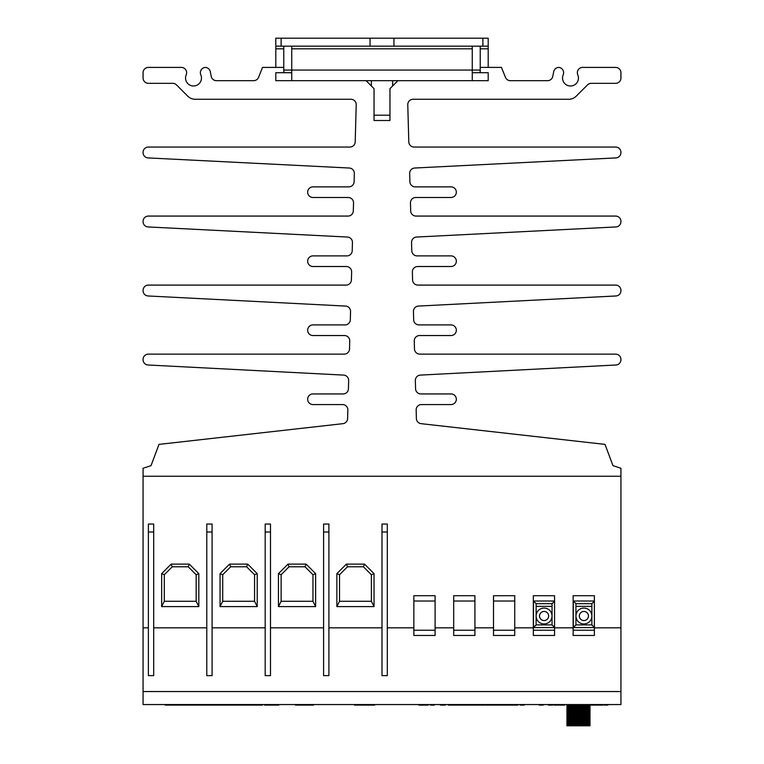 <?xml version="1.0" encoding="UTF-8"?>
<svg xmlns="http://www.w3.org/2000/svg" width="764" height="764" viewBox="0 0 764 764"><rect width="100%" height="100%" fill="white"/><g stroke="black" fill="none" stroke-linecap="round" stroke-linejoin="round"><path stroke-width="1.15" d="M594.382 627.836L594.382 595.71L573.143 595.71L573.143 635.467L594.382 635.467L594.382 627.836L620.931 627.836L620.931 468.284L612.967 465.629L605.002 444.39L421.098 423.667A5.31 5.31 0 0 1 416.39 418.538L416.151 410.02A5.31 5.31 0 0 1 421.461 404.567L451.027 404.567A5.31 5.31 0 0 0 456.337 399.257A5.31 5.31 0 0 0 451.027 393.947L420.878 393.947A5.31 5.31 0 0 1 415.568 388.781L415.349 380.548A5.31 5.31 0 0 1 420.381 375.095L615.899 365.001A5.31 5.31 0 0 0 620.931 359.701L620.931 359.433A5.31 5.31 0 0 0 615.622 354.124L419.789 354.124A5.31 5.31 0 0 1 414.48 348.957L414.26 340.992A5.31 5.31 0 0 1 419.57 335.539L451.027 335.539A5.31 5.31 0 0 0 456.337 330.229A5.31 5.31 0 0 0 451.027 324.92L418.987 324.92A5.31 5.31 0 0 1 413.677 319.753L413.448 311.521A5.31 5.31 0 0 1 418.491 306.068L615.899 295.974A5.31 5.31 0 0 0 620.931 290.673L620.931 290.406A5.31 5.31 0 0 0 615.622 285.096L417.889 285.096A5.31 5.31 0 0 1 412.589 279.939L412.369 271.974A5.31 5.31 0 0 1 417.669 266.512L451.027 266.512A5.31 5.31 0 0 0 456.337 261.202A5.31 5.31 0 0 0 451.027 255.892L417.087 255.892A5.31 5.31 0 0 1 411.786 250.735L411.557 242.494A5.31 5.31 0 0 1 416.6 237.041L615.889 226.946A5.31 5.31 0 0 0 620.931 221.646L620.931 221.379A5.31 5.31 0 0 0 615.622 216.069L415.998 216.069A5.31 5.31 0 0 1 410.688 210.912L410.469 202.947A5.31 5.31 0 0 1 415.778 197.494L451.027 197.494A5.31 5.31 0 0 0 456.337 192.184A5.31 5.31 0 0 0 451.027 186.874L415.196 186.874A5.31 5.31 0 0 1 409.886 181.708L409.666 173.476A5.31 5.31 0 0 1 414.709 168.023L615.889 157.919A5.31 5.31 0 0 0 620.931 152.619L620.931 152.361A5.31 5.31 0 0 0 615.622 147.051L414.107 147.051A5.31 5.31 0 0 1 408.797 141.884L407.775 104.716A5.31 5.31 0 0 1 413.085 99.263L568.75 99.263A10.62 10.62 0 0 0 576.257 96.149L587.526 84.89A5.31 5.31 0 0 1 591.279 83.333L615.622 83.333A5.31 5.31 0 0 0 620.931 78.023L620.931 72.714A5.31 5.31 0 0 0 615.622 67.404L582.665 67.404A5.31 5.31 0 0 0 577.727 74.662L577.899 75.101A7.965 7.965 0 0 1 570.345 85.988A7.965 7.965 0 0 1 563.192 74.834A5.31 5.31 0 0 0 558.618 67.413A5.31 5.31 0 0 0 553.709 71.673L552.764 76.41A5.31 5.31 0 0 1 547.559 80.678L510.371 80.678A5.31 5.31 0 0 1 505.443 77.336L501.471 67.404L480.231 67.404L480.231 72.714L488.196 72.714L488.196 80.678L472.267 80.678L472.267 70.059L480.231 70.059A10.62 10.62 0 0 1 479.887 72.714M275.804 72.714L275.804 80.678L275.804 72.714L283.769 72.714L283.769 67.404L262.529 67.404L258.557 77.336A5.31 5.31 0 0 1 253.629 80.678L216.441 80.678A5.31 5.31 0 0 1 211.236 76.41L210.291 71.673A5.31 5.31 0 0 0 205.382 67.413A5.31 5.31 0 0 0 200.808 74.834A7.965 7.965 0 0 1 193.655 85.988A7.965 7.965 0 0 1 186.101 75.101L186.273 74.662A5.31 5.31 0 0 0 181.335 67.404L148.378 67.404A5.31 5.31 0 0 0 143.069 72.714L143.069 78.023A5.31 5.31 0 0 0 148.378 83.333L172.721 83.333A5.31 5.31 0 0 1 176.474 84.89L187.743 96.149A10.62 10.62 0 0 0 195.25 99.263L350.915 99.263A5.31 5.31 0 0 1 356.225 104.716L355.203 141.884A5.31 5.31 0 0 1 349.893 147.051L148.378 147.051A5.31 5.31 0 0 0 143.069 152.361L143.069 152.619A5.31 5.31 0 0 0 148.111 157.919L349.291 168.023A5.31 5.31 0 0 1 354.334 173.476L354.114 181.708A5.31 5.31 0 0 1 348.804 186.874L312.973 186.874A5.31 5.31 0 0 0 307.663 192.184A5.31 5.31 0 0 0 312.973 197.494L348.222 197.494A5.31 5.31 0 0 1 353.531 202.947L353.312 210.912A5.31 5.31 0 0 1 348.002 216.069L148.378 216.069A5.31 5.31 0 0 0 143.069 221.379L143.069 221.646A5.31 5.31 0 0 0 148.111 226.946L347.4 237.041A5.31 5.31 0 0 1 352.443 242.494L352.214 250.735A5.31 5.31 0 0 1 346.913 255.892L312.973 255.892A5.31 5.31 0 0 0 307.663 261.202A5.31 5.31 0 0 0 312.973 266.512L346.331 266.512A5.31 5.31 0 0 1 351.631 271.974L351.411 279.939A5.31 5.31 0 0 1 346.111 285.096L148.378 285.096A5.31 5.31 0 0 0 143.069 290.406L143.069 290.673A5.31 5.31 0 0 0 148.101 295.974L345.509 306.068A5.31 5.31 0 0 1 350.552 311.521L350.323 319.753A5.31 5.31 0 0 1 345.013 324.92L312.973 324.92A5.31 5.31 0 0 0 307.663 330.229A5.31 5.31 0 0 0 312.973 335.539L344.43 335.539A5.31 5.31 0 0 1 349.74 340.992L349.52 348.957A5.31 5.31 0 0 1 344.211 354.124L148.378 354.124A5.31 5.31 0 0 0 143.069 359.433L143.069 359.701A5.31 5.31 0 0 0 148.101 365.001L343.619 375.095A5.31 5.31 0 0 1 348.651 380.548L348.432 388.781A5.31 5.31 0 0 1 343.122 393.947L312.973 393.947A5.31 5.31 0 0 0 307.663 399.257A5.31 5.31 0 0 0 312.973 404.567L342.539 404.567A5.31 5.31 0 0 1 347.849 410.02L347.61 418.538A5.31 5.31 0 0 1 342.902 423.667L158.998 444.39L151.033 465.629L143.069 468.284L143.069 704.561L620.931 704.561L620.931 691.544L143.069 691.544M397.929 80.678L389.965 88.643L389.965 120.502L374.035 120.502L374.035 88.643L366.071 80.678L488.196 80.678L488.196 72.714M291.733 46.165L291.733 80.678L275.804 80.678L366.071 80.678M374.035 573.64L374.035 606.597L336.867 606.597L336.867 573.64L346.388 564.119L364.514 564.119L374.035 573.64L371.38 574.738L363.416 566.773L347.486 566.773L339.522 574.738L339.522 601.287L371.38 601.287L371.38 574.738M315.627 573.64L315.627 606.597L278.459 606.597L278.459 573.64L287.98 564.119L306.106 564.119L315.627 573.64L312.973 574.738L305.008 566.773L289.078 566.773L281.114 574.738L281.114 601.287L312.973 601.287L312.973 574.738M257.22 573.64L257.22 606.597L220.051 606.597L220.051 573.64L229.572 564.119L247.708 564.119L257.22 573.64L254.565 574.738L246.6 566.773L230.671 566.773L222.706 574.738L222.706 601.287L254.565 601.287L254.565 574.738M198.821 573.64L198.821 606.597L161.653 606.597L161.653 573.64L171.165 564.119L189.3 564.119L198.821 573.64L196.167 574.738L188.202 566.773L172.272 566.773L164.308 574.738L164.308 601.287L196.167 601.287L196.167 574.738M573.143 627.836L554.559 627.836L554.559 595.71L533.329 595.71L533.329 627.836L514.745 627.836L514.745 595.71L493.506 595.71L493.506 627.836L474.921 627.836L474.921 595.71L453.682 595.71L453.682 627.836L435.098 627.836L435.098 595.71L413.859 595.71L413.859 627.836L387.31 627.836M620.931 476.249L143.069 476.249M148.378 627.836L143.069 627.836M153.688 532.002L153.688 524.037L148.378 524.037L148.378 675.624L153.688 675.624L153.688 532.002L148.378 532.002M206.786 627.836L153.688 627.836M212.086 532.002L212.086 524.037L206.786 524.037L206.786 675.624L212.086 675.624L212.086 532.002L206.786 532.002M265.184 627.836L212.086 627.836M270.494 532.002L270.494 524.037L265.184 524.037L265.184 675.624L270.494 675.624L270.494 532.002L265.184 532.002M323.592 627.836L270.494 627.836M328.902 532.002L328.902 524.037L323.592 524.037L323.592 675.624L328.902 675.624L328.902 532.002L323.592 532.002M382 627.836L328.902 627.836M387.31 532.002L387.31 524.037L382 524.037L382 675.624L387.31 675.624L387.31 532.002L382 532.002M413.859 627.836L413.859 635.467L435.098 635.467L435.098 627.836M620.931 627.836L620.931 691.544M533.329 627.836L533.329 635.467L554.559 635.467L554.559 627.836M493.506 627.836L493.506 635.467L514.745 635.467L514.745 627.836M453.682 627.836L453.682 635.467L474.921 635.467L474.921 627.836M161.653 606.597L164.308 601.287M161.653 573.64L164.308 574.738M171.165 564.119L172.272 566.773M189.3 564.119L188.202 566.773M196.167 601.287L198.821 606.597M594.382 601.02L573.143 601.02M573.143 630.224L594.382 630.224M554.559 601.02L533.329 601.02M533.329 630.224L554.559 630.224M514.745 601.02L493.506 601.02M493.506 630.224L514.745 630.224M474.921 601.02L453.682 601.02M453.682 630.224L474.921 630.224M435.098 601.02L413.859 601.02M413.859 630.224L435.098 630.224M220.051 606.597L222.706 601.287M220.051 573.64L222.706 574.738M229.572 564.119L230.671 566.773M247.708 564.119L246.6 566.773M254.565 601.287L257.22 606.597M278.459 606.597L281.114 601.287M278.459 573.64L281.114 574.738M287.98 564.119L289.078 566.773M306.106 564.119L305.008 566.773M312.973 601.287L315.627 606.597M336.867 606.597L339.522 601.287M336.867 573.64L339.522 574.738M346.388 564.119L347.486 566.773M364.514 564.119L363.416 566.773M371.38 601.287L374.035 606.597M232.915 704.561L232.915 705.096L243.601 705.096L243.601 704.561M238.549 705.096L238.549 704.561M236.878 705.096L236.878 704.561M246.285 704.561L246.285 705.096L248.959 705.096L248.959 704.561M248.959 705.096L250.239 705.096L250.239 704.561M295.382 704.561L295.382 705.096L304.97 705.096L304.97 704.561M299.908 705.096L299.908 704.561M298.247 705.096L298.247 704.561M306.374 704.561L306.374 705.096L313.431 705.096L313.431 704.561M306.822 705.096L306.335 704.561M354.572 704.561L354.572 705.096L366.644 705.096L366.644 704.561M361.582 705.096L361.582 704.561M359.92 705.096L359.92 704.561M366.644 705.096L367.675 704.561M374.245 705.096L374.923 704.561M367.675 705.096L374.637 705.096L374.637 704.561M367.914 705.096L367.914 704.561M539.212 704.561L539.212 705.096L541.896 705.096L541.896 704.561M541.896 705.096L543.166 705.096L543.166 704.561M548.523 704.561L548.523 705.096L551.417 705.096L551.417 704.561M548.733 705.096L548.733 704.561M551.417 705.096L552.687 705.096L552.687 704.561M579.16 704.561L579.16 705.096L581.834 705.096L581.834 704.561M581.834 705.096L583.104 705.096L583.104 704.561M587.401 704.561L587.401 705.096L594.468 705.096L594.468 704.561M587.85 705.096L587.363 704.561M304.893 705.096L306.87 705.096M418.844 704.561L418.844 705.096L428.136 705.096L428.136 704.561M424.373 705.096L424.373 704.561M422.616 705.096L422.616 704.561M430.418 704.561L430.418 705.096L433.092 705.096L433.092 704.561M433.092 705.096L434.372 705.096L434.372 704.561M165.196 704.561L165.196 705.096L171.585 705.096L171.585 704.561M171.585 705.096L182.854 705.096L182.854 704.561M169.608 705.096L169.608 704.561M182.854 705.096L184.983 705.096L184.983 704.561M184.983 705.096L189.396 705.096M198.229 705.096L188.784 705.096L188.784 704.561M198.984 705.096L198.984 704.561L198.984 705.096L201.572 705.096M205.22 704.561L205.22 705.096L201.419 705.096L201.419 704.561M205.22 705.096L211.456 705.096L211.456 704.561M210.09 705.096L210.09 704.561M209.632 705.096L209.632 704.561M211.074 705.096L212.526 705.096L212.526 704.561M212.526 705.096L222.572 705.096L222.572 704.561M221.655 705.096L225.16 705.096L225.16 704.561L225.132 705.096L230.48 705.096L230.48 704.561M230.48 705.096L231.855 705.096L231.855 704.561M243.601 705.096L244.49 704.561M250.239 705.096L258.643 705.096L258.643 704.561M212.048 705.096L212.048 704.561M223.957 705.096L223.957 704.561M224.062 705.096L224.062 704.561M244.146 705.096L247.097 705.096M231.855 705.096L233.096 705.096M258.643 705.096L262.396 705.096L262.396 704.561M262.396 705.096L262.501 704.561M264.64 704.561L264.64 705.096L265.977 705.096L265.977 704.561M265.977 705.096L271.086 705.096L271.086 704.561M270.828 705.096L270.828 704.561M269.329 705.096L269.329 704.561M271.258 704.561L271.258 705.096L278.698 705.096L278.698 704.561M275.68 705.096L275.68 704.561M274.276 705.096L274.276 704.561M440.351 704.561L440.351 705.096L445.259 705.096L445.259 704.561M444.266 705.096L444.266 704.561L444.247 705.096M441.353 705.096L441.353 704.561L441.372 705.096M448.42 704.561L448.42 705.096L467.807 705.096L467.807 704.561M463.538 705.096L463.538 704.561M467.807 705.096L473.642 705.096L473.642 704.561M471.579 705.096L471.579 704.561M470.605 705.096L470.605 704.561M468.533 705.096L468.533 704.561M473.642 705.096L474.511 704.561M474.511 705.096L479.104 705.096L479.104 704.561M478.894 705.096L478.894 704.561M474.606 705.096L474.606 704.561M479.104 705.096L484.691 705.096L484.691 704.561M481.024 705.096L481.024 704.561M484.691 705.096L485.732 704.561M485.732 705.096L491.137 705.096L491.137 704.561M491.137 705.096L497.326 705.096L497.326 704.561M496.409 705.096L496.409 704.561M493.84 705.096L493.84 704.561M492.923 705.096L492.923 704.561M497.326 705.096L517.916 705.096L517.916 704.561M517.008 705.096L517.008 704.561M520.112 704.561L520.112 705.096L524.19 705.096L524.19 704.561M524.19 705.096L524.285 704.561M453.73 705.096L453.73 704.561M451.075 705.096L451.075 704.561M516.063 705.096L516.063 704.561M499.112 705.096L499.112 704.561M511.24 705.096L511.24 704.561M462.134 705.096L462.134 704.561M575.941 704.561L575.941 705.096L579.313 705.096M594.249 705.096L595.834 705.096L595.834 704.561M596.837 704.561L596.837 705.096L597.973 705.096L597.973 704.561M597.114 705.096L597.114 704.561M599.377 705.096L599.377 704.561L599.778 705.096M602.452 705.096L602.872 704.561M599.539 704.561L599.539 705.096L602.681 705.096L602.681 704.561M597.524 705.096L598.632 705.096L598.632 704.561M598.632 705.096L599.272 704.561M607.762 705.096L607.609 704.561M604.458 705.096L604.209 704.561L604.229 705.096L607.609 705.096M558.933 704.561L558.933 705.096L559.811 704.561M560.518 704.561L560.518 705.096L561.425 705.096L561.091 704.561M557.137 705.096L558.942 705.096M554.454 705.096L553.451 704.561M548.657 705.096L548.657 704.561M554.034 705.096L554.034 704.561L554.062 705.096M557.529 704.561L557.529 705.096L557.558 704.561M554.225 704.561L554.225 705.096L557.367 705.096L557.367 704.561M559.792 705.096L559.792 704.561M564.749 705.096L564.596 704.561M561.254 704.561L561.254 705.096L564.596 705.096M596.121 705.096L595.968 704.561M595.748 704.561L595.748 705.096L596.149 704.561M165.196 704.618L163.572 704.561M262.501 704.618L265.423 704.618M560.518 704.618L559.811 704.618M553.451 704.618L552.687 704.618M548.523 704.618L545.63 704.561M539.212 704.618L538.104 704.561M545.63 704.618L543.166 704.618M602.872 704.618L603.722 704.561M603.722 704.618L604.209 704.618M596.149 704.618L596.837 704.618M607.762 704.618L613.158 704.561M566.926 704.618L566.248 704.561M580.239 705.096L580.239 725.8L570.106 725.8L570.125 704.561M580.296 705.096L580.239 725.8M581.423 705.096L581.423 725.8L580.296 725.8M581.48 705.096L581.423 725.8M582.569 705.096L582.569 725.8L581.48 725.8M582.617 705.096L582.569 725.8M589.818 705.096L589.989 725.8L583.706 725.8L583.696 704.561L583.706 725.8L582.617 725.8M573.21 704.561L573.21 725.8M574.299 704.561L574.299 725.8M574.347 704.561L574.347 725.8M575.435 704.561L575.435 725.8M575.493 704.561L575.493 725.8M576.619 705.096L576.619 725.8M576.677 705.096L576.677 725.8M577.823 705.096L577.823 725.8M577.88 705.096L577.88 725.8M579.093 705.096L579.093 725.8M579.016 704.561L579.036 725.8M573.22 725.8L573.22 704.561L573.22 725.8M570.106 704.561L570.106 725.8L568.54 725.8L568.588 704.561M568.54 704.561L568.54 725.8L567.938 725.8L568.005 704.561M567.938 704.561L567.938 725.8L567.556 704.561M567.471 704.561L567.471 725.8L567.26 704.561M567.146 725.8L567.098 704.561M566.955 725.8L566.955 704.561L566.926 725.8M589.77 725.8L589.655 705.096M589.359 705.096L589.359 725.8L589.445 705.096M588.91 705.096L588.91 725.8L588.977 705.096M588.328 705.096L588.328 725.8L588.375 705.096M587.621 705.096L587.621 725.8L587.65 705.096M586.79 725.8L586.79 704.561L586.809 725.8M585.845 725.8L585.845 704.561L585.864 725.8M584.813 704.561L584.813 725.8L584.823 704.561M575.941 603.675L575.941 624.914L591.871 624.914L591.871 603.675L575.941 603.675L573.306 601.02L573.306 627.569L594.382 627.569M591.871 624.914L594.382 627.416M591.871 603.703L594.382 601.182M575.941 624.914L573.143 627.569M575.951 616.004A7.955 7.955 0 0 0 587.879 622.889A7.955 7.955 0 0 0 587.879 609.118A7.955 7.955 0 0 0 575.951 616.004M579.341 616.004A4.565 4.565 0 0 0 586.189 619.957A4.565 4.565 0 0 0 586.189 612.05A4.565 4.565 0 0 0 579.341 616.004M575.941 606.349L591.871 606.349M536.118 603.675L536.118 624.914L552.047 624.914L552.047 603.675L536.118 603.675L533.482 601.02L533.482 627.569L554.559 627.569M552.047 624.914L554.559 627.416M552.047 603.703L554.559 601.182M536.118 624.914L533.329 627.569M536.127 616.004A7.955 7.955 0 0 0 548.055 622.889A7.955 7.955 0 0 0 548.055 609.118A7.955 7.955 0 0 0 536.127 616.004M539.518 616.004A4.565 4.565 0 0 0 546.365 619.957A4.565 4.565 0 0 0 546.365 612.05A4.565 4.565 0 0 0 539.518 616.004M536.118 606.349L552.047 606.349M472.267 46.165L472.267 70.059L283.769 70.059A10.62 10.62 0 0 0 284.113 72.714M283.769 67.404L283.769 46.165M480.231 46.165L480.231 67.404M472.267 72.714L480.231 72.714M283.769 72.714L291.733 72.714M275.804 67.404L275.804 38.2L370.053 38.2L370.053 46.165L482.886 46.165L482.886 38.2L488.196 38.2L488.196 46.165L482.886 46.165M281.114 38.2L281.114 46.165L370.053 46.165M488.196 67.404L488.196 46.165M281.114 46.165L275.804 46.165M393.947 46.165L393.947 38.2L482.886 38.2M393.947 38.2L370.053 38.2M389.965 115.192L374.035 115.192M248.262 705.096L248.262 704.561M246.753 705.096L246.753 704.561M313.393 705.096L313.393 704.561M313.135 705.096L313.135 704.561M312.581 705.096L312.581 704.561M311.55 705.096L311.55 704.561M309.955 705.096L309.955 704.561M308.427 705.096L308.427 704.561M307.386 705.096L307.386 704.561M306.765 705.096L306.765 704.561M306.45 705.096L306.45 704.561M373.835 705.096L373.835 704.561M371.304 705.096L371.304 704.561M369.585 705.096L369.585 704.561M368.525 705.096L368.525 704.561M368.047 705.096L368.047 704.561M541.189 705.096L541.189 704.561M539.68 705.096L539.68 704.561M550.71 705.096L550.71 704.561M549.201 705.096L549.201 704.561M581.137 705.096L581.137 704.561M579.628 705.096L579.628 704.561M594.421 705.096L594.421 704.561M594.163 705.096L594.163 704.561M593.609 705.096L593.609 704.561M592.577 705.096L592.577 704.561M590.983 705.096L590.983 704.561M589.455 705.096L589.455 704.561M588.414 705.096L588.414 704.561M587.793 705.096L587.793 704.561M587.478 705.096L587.478 704.561M305.829 705.096L305.829 704.561M305.208 705.096L305.208 704.561M367.264 705.096L367.264 704.561M432.395 705.096L432.395 704.561M430.886 705.096L430.886 704.561M200.101 705.096L200.101 704.561M211.8 705.096L211.8 704.561M223.546 705.096L223.546 704.561M222.696 705.096L222.696 704.561M231.989 705.096L231.989 704.561M261.985 705.096L261.985 704.561M261.126 705.096L261.126 704.561M260.085 705.096L260.085 704.561M258.958 705.096L258.958 704.561M444.199 705.096L444.199 704.561M444.065 705.096L444.065 704.561M443.817 705.096L443.817 704.561M443.406 705.096L443.406 704.561M442.814 705.096L442.814 704.561M442.155 705.096L442.155 704.561M441.726 705.096L441.726 704.561M441.487 705.096L441.487 704.561M465.753 705.096L465.753 704.561M478.379 705.096L478.379 704.561M476.841 705.096L476.841 704.561M475.829 705.096L475.829 704.561M475.17 705.096L475.17 704.561M474.816 705.096L474.816 704.561M474.645 705.096L474.645 704.561M491.042 705.096L491.042 704.561M490.736 705.096L490.736 704.561M490.221 705.096L490.221 704.561M489.447 705.096L489.447 704.561M488.435 705.096L488.435 704.561M487.422 705.096L487.422 704.561M486.649 705.096L486.649 704.561M486.133 705.096L486.133 704.561M485.828 705.096L485.828 704.561M578.701 725.8L578.682 704.561M578.329 705.096L578.329 704.561M578.014 705.096L578.014 704.561M577.527 705.096L577.527 704.561M577.212 705.096L577.212 704.561M576.858 705.096L576.858 704.561M576.524 705.096L576.524 704.561M576.218 705.096L576.218 704.561M576.018 705.096L576.018 704.561M595.548 705.096L595.548 704.561M595.251 705.096L595.251 704.561M594.917 705.096L594.917 704.561M594.564 705.096L594.564 704.561M599.482 705.096L599.482 704.561M602.853 705.096L602.853 704.561M602.748 705.096L602.748 704.561M602.29 705.096L602.29 704.561M599.931 705.096L599.931 704.561M598.279 705.096L598.279 704.561M607.332 705.096L607.332 704.561M606.817 705.096L606.817 704.561M606.024 705.096L606.024 704.561M605.26 705.096L605.26 704.561M604.735 705.096L604.735 704.561M604.429 705.096L604.429 704.561M604.267 705.096L604.267 704.561M558.599 705.096L558.599 704.561M558.178 705.096L558.178 704.561M557.816 705.096L557.816 704.561M554.158 705.096L554.158 704.561M557.433 705.096L557.433 704.561M556.975 705.096L556.975 704.561M554.616 705.096L554.616 704.561M564.319 705.096L564.319 704.561M563.803 705.096L563.803 704.561M563.011 705.096L563.011 704.561M562.247 705.096L562.247 704.561M561.721 705.096L561.721 704.561M561.416 705.096L561.416 704.561M560.957 705.096L560.957 704.561M560.652 705.096L560.652 704.561M578.214 725.8L578.214 705.096M577.403 705.096L577.403 725.8M576.915 725.8L576.915 705.096M576.113 705.096L576.113 725.8M575.645 725.8L575.645 704.561M574.862 704.561L574.862 725.8M574.404 725.8L574.404 704.561M573.659 704.561L573.659 725.8M572.513 704.561L572.513 725.8M572.102 725.8L572.102 704.561L572.093 725.8M571.443 704.561L571.443 725.8M571.061 725.8L571.061 704.561L571.052 725.8M570.469 704.561L570.469 725.8M569.591 704.561L569.591 725.8M569.295 725.8L569.295 704.561L569.266 725.8M568.836 704.561L568.836 725.8M568.206 704.561L568.206 725.8M567.709 704.561L567.709 725.8M567.356 704.561L567.356 725.8M589.56 725.8L589.56 705.096M589.206 725.8L589.206 705.096M588.71 725.8L588.71 705.096M588.079 725.8L588.079 705.096M587.315 725.8L587.315 704.561M586.446 725.8L586.446 704.561M585.472 725.8L585.472 704.561M584.403 725.8L584.403 704.561M583.257 725.8L583.257 704.561M582.512 705.096L582.512 725.8M582.053 725.8L582.053 705.096M581.27 705.096L581.27 725.8M580.793 725.8L580.793 705.096M580 705.096L580 725.8M579.513 725.8L579.513 705.096M275.804 48.82L283.769 48.82M291.733 48.82L472.267 48.82M480.231 48.82L488.196 48.82M589.989 705.096L589.989 725.8M589.951 705.096L589.951 725.8M583.696 704.561L583.696 725.8M371.38 80.678L371.38 85.988M392.62 80.678L392.62 85.988"/></g></svg>
